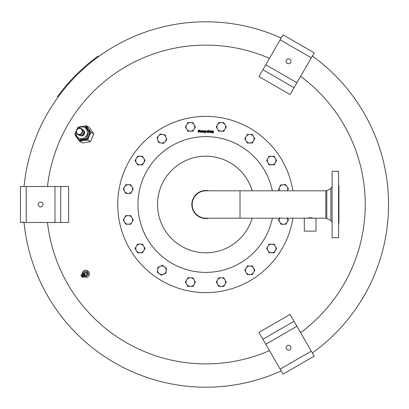 <?xml version="1.0" encoding="UTF-8"?>
<svg xmlns="http://www.w3.org/2000/svg" width="409" height="409" viewBox="0 0 409 409"><rect width="100%" height="100%" fill="white"/><g stroke="black" fill="none" stroke-linecap="round" stroke-linejoin="round"><path stroke-width="0.61" d="M289.741 349.802A2.428 2.428 0 0 1 286.423 348.918A2.428 2.428 0 0 1 287.312 345.6A2.428 2.428 0 0 1 290.63 346.489A2.428 2.428 0 0 1 289.741 349.802M294.035 321.285L290.073 314.419L258.928 332.399L280.145 369.153L283.023 374.133L314.168 356.152L294.035 321.285L262.89 339.265M312.328 352.967A182.7 182.7 0 0 0 388.55 204.5A182.7 182.7 0 0 1 312.328 352.967A182.7 182.7 0 0 0 312.328 56.033A182.7 182.7 0 0 1 388.55 204.5A182.7 182.7 0 0 0 312.328 56.033M281.182 370.948A182.7 182.7 0 0 1 24.034 222.481A182.7 182.7 0 0 0 281.182 370.948A182.7 182.7 0 0 1 205.85 387.2M205.85 21.8A182.7 182.7 0 0 1 281.182 38.052A182.7 182.7 0 0 0 24.034 186.519A182.7 182.7 0 0 1 281.182 38.052M47.475 186.519A159.392 159.392 0 0 1 269.465 58.354M300.61 76.335A159.392 159.392 0 0 1 300.61 332.665M269.465 350.646A159.392 159.392 0 0 1 47.475 222.481M208.927 218.186A14.029 14.029 0 0 1 192.092 201.765A14.029 14.029 0 0 1 208.927 190.814M292.895 218.186A88.114 88.114 0 0 1 188.656 290.922A88.114 88.114 0 0 1 207.629 116.407A88.114 88.114 0 0 1 292.895 190.814M252.184 218.186A48.313 48.313 0 0 1 196.422 251.883A48.313 48.313 0 0 1 158.462 195.073A48.313 48.313 0 0 1 252.184 190.814M84.218 274.725L84.735 274.705A1.8 1.667 60 0 1 84.801 274.884L84.397 275.134L84.811 274.92A1.8 1.667 60 0 1 84.852 275.104L84.448 275.349L84.857 275.139A1.8 1.667 60 0 1 84.883 275.323L84.469 275.569L84.883 275.359A1.8 1.667 60 0 1 84.883 275.548L84.469 275.789L84.878 275.579A1.8 1.667 60 0 1 84.852 275.763L84.438 276.009L84.847 275.799A1.8 1.667 60 0 1 84.801 275.973L84.387 276.213L84.791 276.009A1.8 1.667 60 0 1 84.724 276.177L84.305 276.412L84.709 276.203A1.8 1.667 60 0 1 84.617 276.361L84.602 276.392A1.8 1.667 60 0 1 84.494 276.535L84.474 276.556A1.8 1.667 60 0 1 84.346 276.683L84.326 276.704A1.8 1.667 60 0 1 84.182 276.816A3.594 3.333 -120 0 0 87.592 276.929A3.594 3.333 -120 0 0 88.937 275.38A3.594 3.333 -120 0 0 87.996 271.274A3.594 3.333 -120 0 0 83.998 270.697A3.594 3.333 -120 0 0 82.654 272.246A3.594 3.333 -120 0 0 82.393 273.708L81.984 273.958L82.393 273.708A1.8 1.667 60 0 1 82.557 273.641L82.587 273.631A1.8 1.667 60 0 1 82.761 273.585L82.797 273.58A1.8 1.667 60 0 1 82.971 273.56L83.978 271.745L86.529 271.832L87.879 274.168L86.677 276.423L84.719 276.193M84.126 274.536L84.515 274.296L84.126 274.536A1.8 1.667 -120 0 1 84.234 274.695M83.983 274.362L84.372 274.122L83.983 274.362A1.8 1.667 -120 0 1 84.106 274.511M83.825 274.209L84.208 273.969L83.825 274.209A1.8 1.667 -120 0 1 83.963 274.337M83.646 274.071L84.029 273.841L83.646 274.071A1.8 1.667 -120 0 1 83.799 274.183M83.451 273.964L83.84 273.728L83.451 273.964A1.8 1.667 -120 0 1 83.615 274.056M83.252 273.877L83.64 273.647L83.252 273.877A1.8 1.667 -120 0 1 83.426 273.948M83.042 273.815L83.431 273.59L83.042 273.815A1.8 1.667 -120 0 1 83.221 273.866M82.828 273.785L83.221 273.56L82.828 273.785A1.8 1.667 -120 0 1 83.012 273.81M82.618 273.779L83.007 273.56L82.618 273.779A1.8 1.667 -120 0 1 82.797 273.779M81.826 274.03L82.362 273.718A1.8 1.667 60 0 0 82.209 273.81L81.974 273.943A1.8 1.667 -120 0 0 81.826 274.03L81.805 274.061A1.8 1.667 -120 0 0 81.657 274.158L81.631 274.178A1.8 1.667 -120 0 0 81.509 274.306L81.498 274.327A1.8 1.667 -120 0 0 81.381 274.475L81.365 274.505A1.8 1.667 -120 0 0 81.273 274.659L81.263 274.684A1.8 1.667 -120 0 0 81.192 274.858L81.181 274.889A1.8 1.667 -120 0 0 81.135 275.068L81.125 275.099A1.8 1.667 -120 0 0 81.105 275.283L81.1 275.318A1.8 1.667 -120 0 0 81.1 275.508L81.1 275.538A1.8 1.667 -120 0 0 81.12 275.727L81.125 275.763A1.8 1.667 -120 0 0 81.171 275.947L81.181 275.978A1.8 1.667 -120 0 0 81.243 276.157L81.258 276.193A1.8 1.667 -120 0 0 81.345 276.361L81.36 276.392A1.8 1.667 -120 0 0 81.468 276.55L81.488 276.581A1.8 1.667 -120 0 0 81.611 276.724L81.636 276.75A1.8 1.667 -120 0 0 81.774 276.878L81.8 276.903A1.8 1.667 -120 0 0 81.948 277.016L81.979 277.031A1.8 1.667 -120 0 0 82.143 277.123L82.173 277.138A1.8 1.667 -120 0 0 82.342 277.21L82.378 277.22A1.8 1.667 -120 0 0 82.552 277.271L82.587 277.276A1.8 1.667 -120 0 0 82.766 277.302L82.797 277.307A1.8 1.667 -120 0 0 82.976 277.307L83.012 277.307A1.8 1.667 -120 0 0 83.185 277.287L83.221 277.282A1.8 1.667 -120 0 0 83.39 277.236L83.426 277.225A1.8 1.667 -120 0 0 83.589 277.159L83.62 277.144A1.8 1.667 -120 0 0 83.773 277.057L84.188 276.801L83.773 277.057M81.381 274.475L81.187 274.863M81.192 274.858L81.1 275.313M81.12 275.758L81.258 276.193M83.201 273.555L83.007 273.555A1.8 1.667 60 0 1 83.18 273.56L83.216 273.56A1.8 1.667 60 0 1 83.395 273.585L83.431 273.59A1.8 1.667 60 0 1 83.605 273.641L83.64 273.647A1.8 1.667 60 0 1 83.809 273.723L83.84 273.739A1.8 1.667 60 0 1 84.003 273.831L84.029 273.841A1.8 1.667 60 0 1 84.182 273.964L84.208 273.969A1.8 1.667 60 0 1 84.346 274.117L84.372 274.122A1.8 1.667 60 0 1 84.494 274.286L84.515 274.311A1.8 1.667 60 0 1 84.617 274.475M83.733 273.447L84.673 272.905A1.35 1.253 -120 0 1 86.427 273.447A1.35 1.253 -120 0 1 86.018 275.242L85.077 275.784M85.599 275.482A1.437 1.334 -120 0 0 86.483 273.416A1.437 1.334 -120 0 0 84.254 273.146M87.664 276.888A3.594 3.333 -120 0 0 87.73 276.847A3.594 3.333 -120 0 0 89.075 275.303A3.594 3.333 -120 0 0 88.139 271.198A3.594 3.333 -120 0 0 84.136 270.62A3.594 3.333 -120 0 0 84.065 270.661M98.615 56.58L98.099 56.064A183.421 183.421 0 0 0 57.413 96.754L57.925 97.265M287.19 217.777L288.432 219.935L287.19 222.092L285.942 224.25L283.452 224.25A4.315 4.315 0 0 0 287.394 218.186M280.957 224.25L279.715 222.092A4.315 4.315 0 0 0 283.452 224.25L280.957 224.25M279.505 218.186A4.315 4.315 0 0 0 279.715 222.092L278.468 219.935L279.715 217.777M194.152 284.26L192.905 286.418L190.415 286.418A4.315 4.315 0 0 0 194.152 279.945L195.395 282.103L194.152 284.26M187.92 286.418L186.673 284.26A4.315 4.315 0 0 0 190.415 286.418L187.92 286.418M185.43 282.103L186.673 279.945A4.315 4.315 0 0 0 186.673 284.26L185.43 282.103M190.415 277.788L192.905 277.788L194.152 279.945A4.315 4.315 0 0 0 186.673 279.945L187.92 277.788L190.415 277.788M283.079 184.766L285.559 184.546L286.985 186.591A4.315 4.315 0 0 0 279.541 187.24L280.594 184.98L283.079 184.766M287.394 190.814A4.315 4.315 0 0 0 286.985 186.591L288.417 188.631L287.363 190.891M279.408 190.814L278.488 189.495L279.541 187.24A4.315 4.315 0 0 0 279.505 190.814M225.022 284.26L223.774 286.418L221.284 286.418A4.315 4.315 0 0 0 225.022 279.945L226.269 282.103L225.022 284.26M218.795 286.418L217.547 284.26A4.315 4.315 0 0 0 221.284 286.418L218.795 286.418M216.3 282.103L217.547 279.945A4.315 4.315 0 0 0 217.547 284.26L216.3 282.103M221.284 277.788L223.774 277.788L225.022 279.945A4.315 4.315 0 0 0 217.547 279.945L218.795 277.788L221.284 277.788M143.799 162.7L142.552 164.858L140.062 164.858A4.315 4.315 0 0 0 143.799 158.385L145.042 160.543L143.799 162.7M137.567 164.858L136.325 162.7A4.315 4.315 0 0 0 140.062 164.858L137.567 164.858M135.077 160.543L136.325 158.385A4.315 4.315 0 0 0 136.325 162.7L135.077 160.543M140.062 156.228L142.552 156.228L143.799 158.385A4.315 4.315 0 0 0 136.325 158.385L137.567 156.228L140.062 156.228M194.152 129.055L192.905 131.212L190.415 131.212A4.315 4.315 0 0 0 194.152 124.74L195.395 126.897L194.152 129.055M187.92 131.212L186.673 129.055A4.315 4.315 0 0 0 190.415 131.212L187.92 131.212M185.43 126.897L186.673 124.74A4.315 4.315 0 0 0 186.673 129.055L185.43 126.897M190.415 122.582L192.905 122.582L194.152 124.74A4.315 4.315 0 0 0 186.673 124.74L187.92 122.582L190.415 122.582M131.984 191.223L130.737 193.38L128.247 193.38A4.315 4.315 0 0 0 131.984 186.908L133.232 189.065L131.984 191.223M125.752 193.38L124.51 191.223A4.315 4.315 0 0 0 128.247 193.38L125.752 193.38M123.262 189.065L124.51 186.908A4.315 4.315 0 0 0 124.51 191.223L123.262 189.065M128.247 184.75L130.737 184.75L131.984 186.908A4.315 4.315 0 0 0 124.51 186.908L125.752 184.75L128.247 184.75M157.608 269.756L157.915 267.281L160.21 266.315A4.315 4.315 0 0 0 159.29 273.733L157.301 272.23L157.608 269.756M162.506 265.344L164.495 266.847A4.315 4.315 0 0 0 160.21 266.315L162.506 265.344M166.478 268.345L166.172 270.819A4.315 4.315 0 0 0 164.495 266.847L166.478 268.345M163.569 274.265L161.279 275.231L159.29 273.733A4.315 4.315 0 0 0 166.172 270.819L165.865 273.294L163.569 274.265M83.978 271.745L86.999 271.561L88.349 273.897L86.677 276.423M88.349 273.897L87.879 274.168M86.999 271.561L86.529 271.832M84.32 274.925L84.74 274.679L84.867 275.109L84.494 275.768A1.8 1.667 -120 0 0 84.499 275.579M84.397 275.134L84.816 274.894M84.448 275.349L84.867 275.109M84.469 275.569L84.883 275.323M84.438 276.009L84.862 275.763L84.418 276.198A1.8 1.667 -120 0 0 84.464 276.019M84.326 276.704L84.157 276.832A1.8 1.667 60 0 1 84.003 276.919M82.342 277.21L83.185 277.287M81.774 276.878L82.173 277.138M83.012 273.831L84.029 273.836M83.216 273.887L83.64 273.647M83.421 273.974L83.84 273.728M83.61 274.081L84.029 273.841L84.637 274.48M83.789 274.214L84.208 273.969M83.952 274.367L84.372 274.122M84.096 274.536L84.515 274.296M207.588 131.422L207.189 130.952L206.719 131.401L207.588 131.422M201.801 131.294L201.402 130.829L200.931 131.279L201.801 131.294M205.972 131.555L205.604 130.957L205.165 131.131L205.144 132.066L205.507 132.163L205.972 131.555M213.166 132.102L213.186 131.197L212.823 131.1L212.358 131.688L212.736 132.255L213.166 132.102M207.24 132.46L206.433 131.591L207.21 130.727L207.854 131.488L206.714 131.616L207.245 132.214L207.813 132.03L207.24 132.46M201.453 132.332L200.645 131.463L201.422 130.599L202.066 131.361L200.926 131.488L201.458 132.092L202.026 131.903L201.453 132.332M200.226 132.301L199.761 131.754L199.797 130.139L200.062 130.619L200.574 130.629L200.057 130.844L200.073 131.954L200.543 132.01L200.226 132.301M198.682 132.271L197.966 132.087L197.976 131.718L198.667 132.02L199.163 131.662L198.017 130.614L198.769 130.001L199.418 130.159L199.408 130.507L198.779 130.256L198.319 130.589L199.469 131.626L198.682 132.271M204.193 132.352L203.948 130.921L203.559 131.115L203.539 132.342L203.263 132.332L203.012 130.9L202.634 131.09L202.603 132.322L202.327 132.311L202.363 130.665L204.367 130.803L204.469 132.358L204.193 132.352M206.259 131.529L205.548 132.414L205.139 132.291L205.124 132.981L204.848 132.976L204.899 130.722L205.676 130.696L206.259 131.529M208.396 132.444L208.12 132.439L208.171 130.149L208.447 130.154L208.396 132.444M210.083 132.48L208.943 132.358L208.83 130.808L209.106 130.814L209.388 132.25L209.817 132.061L209.843 130.829L210.119 130.839L210.083 132.48M211.78 132.521L211.499 132.516L211.223 131.079L210.788 131.269L210.763 132.496L210.487 132.49L210.523 130.844L211.3 130.819L211.801 131.453L211.78 132.521M212.22 132.792L212.706 132.915L213.155 132.475L212.67 132.511L212.072 131.688L212.297 131.059L213.467 130.911L213.437 132.368L212.68 133.16L212.22 132.792M23.037 221.765L23.037 222.481M249.807 274.603A4.315 4.315 0 0 0 253.544 268.13A4.315 4.315 0 0 0 246.07 268.13A4.315 4.315 0 0 0 249.807 274.603L247.317 274.603L244.822 270.288L247.317 265.973L252.297 265.973L254.792 270.288L252.297 274.603L249.807 274.603M140.062 252.772A4.315 4.315 0 0 0 143.799 246.3A4.315 4.315 0 0 0 136.325 246.3A4.315 4.315 0 0 0 140.062 252.772L137.567 252.772L135.077 248.457L137.567 244.142L142.552 244.142L145.042 248.457L142.552 252.772L140.062 252.772M271.637 164.858A4.315 4.315 0 0 0 275.375 158.385A4.315 4.315 0 0 0 267.9 158.385A4.315 4.315 0 0 0 271.637 164.858L269.142 164.858L266.653 160.543L269.142 156.228L274.127 156.228L276.622 160.543L274.127 164.858L271.637 164.858M221.284 131.212A4.315 4.315 0 0 0 225.022 124.74A4.315 4.315 0 0 0 217.547 124.74A4.315 4.315 0 0 0 221.284 131.212L218.795 131.212L216.3 126.897L218.795 122.582L223.774 122.582L226.269 126.897L223.774 131.212L221.284 131.212M271.637 252.772A4.315 4.315 0 0 0 275.375 246.3A4.315 4.315 0 0 0 267.9 246.3A4.315 4.315 0 0 0 271.637 252.772L269.142 252.772L266.653 248.457L269.142 244.142L274.127 244.142L276.622 248.457L274.127 252.772L271.637 252.772M160.988 142.93A4.315 4.315 0 0 0 165.998 137.383A4.315 4.315 0 0 0 158.687 135.824A4.315 4.315 0 0 0 160.988 142.93L158.554 142.414L157.015 137.675L160.354 133.973L165.226 135.011L166.765 139.75L163.426 143.452L160.988 142.93M128.247 224.25A4.315 4.315 0 0 0 131.984 217.777A4.315 4.315 0 0 0 124.51 217.777A4.315 4.315 0 0 0 128.247 224.25L125.752 224.25L123.262 219.935L125.752 215.62L130.737 215.62L133.232 219.935L130.737 224.25L128.247 224.25M249.807 143.027A4.315 4.315 0 0 0 253.544 136.555A4.315 4.315 0 0 0 246.07 136.555A4.315 4.315 0 0 0 249.807 143.027L247.317 143.027L244.822 138.712L247.317 134.397L252.297 134.397L254.792 138.712L252.297 143.027L249.807 143.027M240.017 190.814L240.017 218.186L205.85 218.186A13.686 13.686 0 0 1 192.164 204.5A13.686 13.686 0 0 1 205.85 190.814L325.825 190.814L325.825 218.186L330.886 220.451L332.088 222.384M338.56 185.441L338.918 185.798L338.918 223.202L338.56 223.559M338.56 171.233L338.56 237.767L332.088 237.767L332.088 171.233L338.56 171.233M306.551 218.186L313.744 218.186M315.947 218.166L304.347 218.166M240.017 218.186L304.301 218.186L304.301 231.116L315.993 231.116L315.993 218.186L325.825 218.186M312.512 217.915L312.103 217.849M311.525 217.777L311.188 217.746M310.441 217.706L306.617 218.166M83.569 130.476A2.996 2.776 120 0 1 80.604 135.614M83.38 130.302A3.057 2.832 120 0 1 80.358 135.537M83.763 131.335A3.415 3.17 120 0 1 78.881 135.139L77.715 134.464A3.415 3.17 120 0 1 78.814 128.257A3.415 3.17 120 0 1 82.598 130.665A3.415 3.17 120 0 1 77.715 134.464C75.414 132.056 75.772 129.98 78.784 128.252L81.13 128.549L82.296 129.224A3.415 3.17 120 0 1 83.763 131.335M78.104 128.518A6.043 5.603 120 0 1 86.411 129.116A6.043 5.603 120 0 1 85.026 137.465A6.043 5.603 120 0 1 77.066 136.57A6.043 5.603 120 0 1 76.176 131.862M86.795 128.881L84.878 126.09L77.833 127.225L74.862 134.075L78.932 139.791L85.977 138.656L88.947 131.805L86.795 128.881M80.307 135.537A3.047 2.827 -60 0 0 83.354 130.261M89.847 132.363A7.372 6.835 120 0 1 89.249 136.085L91.059 132.301L88.63 129.004A7.372 6.835 120 0 1 89.842 132.306M87.674 140.103L89.213 136.166A7.372 6.835 120 0 1 86.892 139.178A7.372 6.835 120 0 1 83.569 140.665L87.674 140.103L90.435 141.698L82.413 142.992L79.653 141.396L83.487 140.681A7.372 6.835 120 0 1 80.021 140.292M81.381 126.57A7.372 6.835 120 0 1 82.235 126.371L78.385 127.112M85.921 126.795A7.372 6.835 120 0 1 88.579 128.937L86.422 125.793L82.316 126.355A7.372 6.835 120 0 1 83.4 126.274M75.154 134.51L75.016 134.888L77.178 138.032A7.372 6.835 120 0 1 76.238 136.095M78.84 139.668A7.372 6.835 120 0 1 77.224 138.099L79.653 141.396M86.422 125.793L89.182 127.388L93.819 133.896L90.435 141.698M91.059 132.301L93.819 133.896M84.878 126.09L85.788 126.616L89.857 132.332L88.462 135.808L86.887 139.183L79.842 140.318L78.932 139.791M88.947 131.805L89.857 132.332M85.977 138.656L86.887 139.183M38.165 204.5A2.428 2.428 0 0 1 40.588 202.072A2.428 2.428 0 0 1 43.017 204.5A2.428 2.428 0 0 1 40.588 206.928A2.428 2.428 0 0 1 38.165 204.5M60.716 222.481L68.64 222.481L68.64 186.519L20.45 186.519L20.45 222.481L60.716 222.481L60.716 186.519M289.751 59.172A2.428 2.428 0 0 1 290.641 62.49A2.428 2.428 0 0 1 287.322 63.38A2.428 2.428 0 0 1 286.438 60.062A2.428 2.428 0 0 1 289.751 59.172M262.905 69.714L258.938 76.58L290.083 94.561L314.184 52.827L283.033 34.842L262.905 69.714L294.051 87.695M296.908 326.254L265.758 344.235M311.295 351.167L280.145 369.153M272.343 218.186A67.889 67.889 0 0 1 192.603 271.085A67.889 67.889 0 0 1 139.264 191.254A67.889 67.889 0 0 1 272.343 190.814M82.224 275.876A0.542 0.501 60 0 1 82.388 275.155A0.542 0.501 60 0 1 83.093 275.375A0.542 0.501 60 0 1 82.93 276.09A0.542 0.501 60 0 1 82.224 275.876M83.293 275.257A0.721 0.665 -120 0 0 82.357 274.966A0.721 0.665 -120 0 0 82.137 275.922A0.721 0.665 -120 0 0 83.078 276.213A0.721 0.665 -120 0 0 83.293 275.257M82.051 275.973A0.9 0.833 -120 0 0 83.226 276.336A0.9 0.833 -120 0 0 83.497 275.139A0.9 0.833 -120 0 0 82.327 274.776A0.9 0.833 -120 0 0 82.051 275.973M83.032 273.555A1.621 1.503 60 0 1 84.637 276.336M81.386 276.356A1.728 1.6 60 0 1 81.912 274.061A1.728 1.6 60 0 1 84.162 274.756A1.728 1.6 60 0 1 83.635 277.051A1.728 1.6 60 0 1 81.386 276.356M326.786 218.411L326.786 190.589L330.886 188.549L330.886 220.451M79.847 134.346A3.057 2.832 120 0 1 76.463 132.194A3.057 2.832 120 0 1 78.763 128.533A3.057 2.832 120 0 1 82.148 130.686A3.057 2.832 120 0 1 79.847 134.346M54.975 222.481L54.975 186.519M26.207 222.481L26.207 186.519M265.773 64.745L296.919 82.725M280.16 39.826L311.305 57.807M83.078 276.213L82.127 275.932L82.357 274.966M82.874 273.631L84.99 274.281L84.494 276.433M84.157 276.832L83.62 277.144M81.478 276.576L81.769 276.888M326.786 190.589L325.825 190.814M330.886 188.549L332.088 186.616"/></g></svg>
